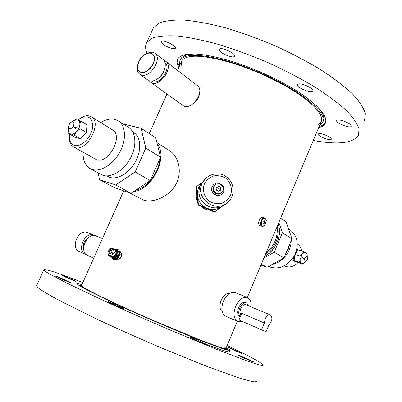 <?xml version="1.0" encoding="UTF-8"?>
<svg xmlns="http://www.w3.org/2000/svg" width="402" height="402" viewBox="0 0 402 402"><rect width="100%" height="100%" fill="white"/><g stroke="black" fill="none" stroke-linecap="round" stroke-linejoin="round"><path stroke-width="0.6" d="M146.202 53.687L147.504 53.009L152.358 52.159L154.865 53.18C162.428 57.988 151.016 77.44 141.981 75.144L139.78 74.234C137.866 72.782 137.047 70.45 137.323 67.24L137.574 65.687M147.861 80.058L147.916 80.099C150.067 81.521 152.73 81.44 155.906 79.857C160.8 76.953 163.865 72.692 165.101 67.079C165.619 63.531 164.865 60.938 162.855 59.305L154.926 53.225M141.524 72.511C147.273 72.345 151.489 68.626 154.167 61.355C154.986 54.426 152.343 51.868 146.238 53.672C141.403 56.305 138.509 60.345 137.559 65.802C137.313 69.576 138.635 71.817 141.524 72.511M150.278 53.139C142.609 51.511 133.384 67.652 139.755 71.561C146.428 77.048 159.589 58.732 152.343 53.984L150.278 53.139M182.629 105.304L182.684 105.344C190.86 111.992 205.97 91.264 197.166 85.405L165.795 61.34M149.217 80.772L150.649 82.279C158.785 88.937 174.538 67.104 165.735 61.295L163.936 60.406M151.78 81.103C158.896 86.329 172.086 68.149 165.021 62.792M157.092 79.159C161.061 76.671 163.624 73.134 164.78 68.536M81.5 285.561L81.425 285.721C82.038 286.757 87.144 289.686 96.741 294.52C110.47 301.309 131.836 311.113 154.363 320.917L200.236 340.022L219.547 347.167C223.411 348.363 225.537 348.795 225.929 348.464L224.839 347.403M81.742 285.018L79.807 285.033C80.425 286.088 85.641 289.083 95.445 294.018C109.475 300.962 131.328 310.987 154.378 321.022C172.006 328.635 187.649 335.152 201.301 340.564L221.035 347.861C224.979 349.082 227.15 349.524 227.547 349.182L226.16 347.911M256.888 381.227L254.903 381.9C251.662 381.523 246.28 380.171 238.763 377.855L207 366.438L163.885 348.971C139.946 338.801 117.218 328.66 95.706 318.56L60.722 301.234C51.953 296.53 45.315 292.691 40.808 289.716C37.999 287.747 36.602 286.395 36.612 285.656L36.788 285.269M81.907 284.646C78.737 283.691 77.169 283.45 77.204 283.928C77.802 284.716 80.229 286.294 84.49 288.656L105.43 299.063C119.791 305.832 136.117 313.208 154.408 321.188C172.674 329.077 188.875 335.826 203.01 341.429L223.422 348.971C227.492 350.232 229.733 350.685 230.145 350.333C230.05 349.901 228.778 348.966 226.321 347.534M231.859 348.65L241.979 353.358C242.381 353.931 228.251 347.72 228.552 347.459L231.859 348.65M247.763 358.981L253.471 361.855C253.923 362.534 238.316 355.654 238.647 355.323L247.763 358.981M204.724 343.479L205.678 344.097C206.186 344.881 189.407 337.539 189.744 337.127C189.317 336.499 201.266 341.564 204.724 343.479M123.308 308.575C120.439 307.771 107.585 302.078 107.942 301.776C107.5 301.018 124.198 308.218 123.947 308.676L123.308 308.575M65.245 280.661L55.496 276.129C55.089 275.465 70.717 282.154 70.471 282.531L65.245 280.661M66.119 277.44L62.456 275.591C62.089 275.033 76.244 281.109 76.013 281.41L66.119 277.44M227.185 345.474C249.853 356.323 261.958 362.911 263.496 365.232L261.702 365.463C258.587 364.785 253.34 363.157 245.954 360.574L214.562 348.499L171.724 330.71C147.881 320.5 125.188 310.465 103.641 300.606L68.481 283.928L48.25 273.249C45.356 271.496 43.863 270.36 43.783 269.832C45.014 268.601 58.024 272.863 82.812 282.611M79.631 285.42L78.526 285.159M205.678 344.097L205.668 344.117C221.663 350.237 229.632 352.75 229.592 351.649M228.261 350.368L227.316 349.74M318.52 124.439L321.062 121.922C323.801 115.871 316.444 106.676 298.998 94.339C281.737 82.611 255.953 70.435 233.054 63.285C203.789 54.778 186.694 53.953 181.769 60.808L181.242 65.33M319.62 125.349L322.665 122.525C325.469 116.344 317.947 106.947 300.103 94.324C282.45 82.325 256.054 69.863 232.627 62.556C202.724 53.878 185.262 53.039 180.247 60.044L179.528 62.405L179.83 65.154M152.599 29.627L153.363 27.939L159.081 23.025C165.162 20.743 173.604 19.763 184.407 20.1C196.472 21.261 210.216 23.854 225.643 27.874C241.713 32.688 258.114 38.617 274.847 45.677C291.309 53.215 306.56 61.194 320.6 69.621C333.539 78.063 344.192 86.189 352.554 93.988C359.418 101.404 363.694 107.952 365.388 113.635L364.549 120.665M318.645 127.68C321.942 126.861 324.138 125.464 325.233 123.494C328.143 117.103 320.359 107.374 301.882 94.299C283.596 81.867 256.21 68.943 231.939 61.38C201.015 52.426 182.975 51.572 177.815 58.813C176.538 61.129 176.865 64.008 178.805 67.456M165.277 45.727C162.287 43.908 160.946 42.506 161.257 41.517C162.287 38.954 177.176 46.109 175.413 48.31C173.795 49.305 170.418 48.446 165.277 45.727M219.477 50.496L219.296 49.27C220.482 46.31 236.507 53.657 234.527 56.245C233.612 58.652 221.256 53.923 219.477 50.496M298.741 83.912C303.002 83.219 314.414 88.978 312.816 90.998C311.635 93.932 295.525 87.184 297.39 84.541L298.741 83.912M343.147 120.876C348.494 122.846 351.182 124.645 351.212 126.288C350.253 128.816 335.102 122.766 336.7 120.499C337.414 119.67 339.559 119.796 343.147 120.876M328.766 136.625C330.675 137.78 331.519 138.66 331.293 139.273C330.519 141.378 316.786 135.801 318.148 133.931C319.987 133.067 323.53 133.966 328.766 136.625M147.112 53.195C145.212 49.054 145.082 45.521 146.72 42.607L152.252 38.11C158.222 36.105 166.564 35.401 177.282 35.989C189.272 37.391 202.96 40.185 218.356 44.376C234.416 49.325 250.833 55.34 267.601 62.431C284.119 69.968 299.445 77.893 313.58 86.204C326.62 94.5 337.389 102.44 345.871 110.017C352.861 117.193 357.267 123.484 359.081 128.886L358.418 135.494C352.815 143.273 337.765 144.931 313.274 140.474M177.85 58.747C177.222 60.873 177.714 63.385 179.327 66.285M319.143 126.494C322.374 125.68 324.555 124.313 325.675 122.394M197.141 54.074C188.176 53.893 182.724 55.476 180.789 58.833L180.327 59.863M323.178 121.303C325.168 117.56 322.705 112.168 315.801 105.133M86.38 254.637L85.531 254.34C76.249 250.853 84.928 230.974 93.847 235.21L94.656 235.612M93.847 235.21L87.495 232.617C78.576 228.386 69.958 248.084 79.234 251.577L79.274 251.592M93.746 258.104L87.721 255.456C78.315 251.923 87.128 231.708 96.173 236.004L102.465 238.572M84.023 250.943C82.154 244.426 84.259 239.597 90.329 236.466M196.618 192.724C195.95 195.9 196.307 198.96 197.683 201.899M200.688 206.07C203.347 208.583 206.482 209.96 210.095 210.206M265.345 218.567C260.627 216.382 259.752 230.23 264.923 225.16L266.375 220.502L265.345 218.567M264.395 220.819C264.787 223.291 264.245 223.999 262.767 222.929L263.33 221.14L264.395 220.819M264.652 225.432L262.174 226.371L261.808 226.205C258.948 224.733 261.833 216.819 264.802 217.959L266.32 220.165M262.878 217.361L262.848 217.351C259.873 216.211 256.994 224.105 259.853 225.577L262.174 226.371M262.762 222.869L263.144 223.326C264.22 222.939 264.496 222.185 263.973 221.065L263.3 221.17M222.145 311.51C216.512 307.314 222.743 292.214 229.637 293.375M115.605 249.416L117.756 249.471C122.143 251.17 117.515 261.345 113.319 259.205L111.851 257.637M111.711 252.587C112.103 250.476 111.48 249.883 109.841 250.808L109.103 252.426C109.505 254.27 110.374 254.325 111.711 252.587M117.756 249.471L118.299 249.722C120.756 251.818 120.63 254.662 117.912 258.26C116.525 259.551 115.178 259.943 113.866 259.446L113.319 259.205M116.233 259.401L116.796 259.647L120.062 258.682L121.158 256.793L121.816 254.707L120.298 251.727L119.826 251.511M120.062 258.682L118.268 257.883M121.816 254.707L120.042 253.903M251.149 306.902C251.511 302.068 250.28 298.957 247.456 297.565L235.21 292.576C230.703 291.5 226.763 294.364 223.381 301.168C220.793 308.54 221.507 313.52 225.517 316.118L237.667 321.459L242.079 321.319M247.456 297.565C242.974 296.51 239.029 299.44 235.622 306.349C233.004 313.826 233.688 318.861 237.667 321.459M248.722 305.892L246.672 302.982L245.542 302.515C242.893 301.882 240.567 303.605 238.562 307.681C237.024 312.083 237.431 315.042 239.783 316.565L240.295 316.786M246.672 302.982C244.024 302.349 241.697 304.078 239.692 308.158C238.27 312.052 238.481 314.907 240.331 316.711M270.345 314.897C268.38 314.439 266.637 315.791 265.109 318.947L264.395 323.012L241.753 313.319L238.964 319.962L266.069 331.781L268.878 325.007C272.295 320.881 272.787 317.51 270.345 314.897L245.974 304.746C243.984 304.269 242.24 305.565 240.738 308.625C239.703 311.419 239.813 313.52 241.079 314.932M261.556 329.836L264.395 323.012M215.939 188.719L218.256 191.236M201.734 183.031L198.965 186.875L198.206 188.638L197.377 192.387L197.417 195.598L196.387 186.714L202.08 182.538M197.417 195.598C198.292 201.397 201.377 205.568 206.668 208.12L198.447 204.502L197.417 195.598M206.668 208.12C212.125 210.291 217.246 209.728 222.04 206.437L214.884 211.728L206.668 208.12M196.387 186.714L195.985 187.221L198.03 204.904L198.447 204.502M214.884 211.728L214.372 212.085L198.03 204.904M199.126 193.709C200.035 205.869 216.216 212.387 225.135 204.216C213.372 215.16 193.186 200.015 200.322 185.593L200.714 184.764C199.312 187.578 198.784 190.563 199.126 193.709M206.638 177.443L200.714 184.764L203.563 180.81L198.965 186.875M216.12 187.799C218.577 187.588 219.603 188.694 219.19 191.126M216.14 187.764L216.356 187.362C219.572 185.694 220.919 186.654 220.407 190.257C217.577 191.865 216.155 191.035 216.14 187.764M213.864 186.759L214.241 186.056C217.633 180.382 226.552 186.749 222.331 191.829C219.115 196.397 211.407 191.784 213.864 186.759M221.366 192.769C217.844 196.568 211.1 191.885 213.392 187.231L214.658 185.498M212.261 186.734L212.688 185.915C216.884 178.744 228.11 186.759 222.743 193.091C218.708 198.694 209.221 192.945 212.261 186.734M221.798 194.04C217.256 198.337 209.367 192.478 212.13 186.86L213.427 184.965M112.414 254.029C113.861 249.129 112.696 247.883 108.927 250.285C106.304 253.888 109.801 257.697 112.414 254.029M110.379 248.582L107.887 252.059L108.465 255.767L110.48 256.662L113.565 256.903L116.067 253.416L115.469 249.707L113.464 248.793L110.379 248.582M108.465 255.767L111.55 256.009L113.565 256.903M111.55 256.009L114.057 252.511L116.067 253.416M114.057 252.511L113.464 248.793M115.64 250.21C118.585 251.607 115.253 258.581 112.349 257.084L111.791 256.838M115.801 250.773L116.088 252.979M115.887 253.818L114.148 256.33M112.887 256.913L111.806 256.838M114.615 249.315L117.404 250.22C118.982 251.22 119.309 252.994 118.384 255.531C117.082 257.989 115.505 258.958 113.655 258.446L112.856 258.094C114.711 258.607 116.289 257.637 117.59 255.18C116.289 257.637 114.711 258.607 112.856 258.094L110.982 256.737M116.61 249.863C118.188 250.863 118.515 252.632 117.59 255.18C118.515 252.632 118.188 250.863 116.61 249.863M115.816 249.501C117.394 250.501 117.721 252.275 116.791 254.818C115.49 257.28 113.912 258.255 112.057 257.742M284.46 265.848L285.792 266.451C290.164 267.747 294.244 266.436 298.038 262.521M301.726 250.994C301.219 247.853 299.771 245.506 297.374 243.964M296.641 261.873L294.797 261.395L291.741 259.752M268.747 266.35L270.692 267.229C280.219 269.581 288.169 265.657 294.55 255.466C299.229 244.456 297.776 235.949 290.184 229.944L288.561 228.914M272.335 264.35C276.626 263.546 280.511 261.38 283.978 257.863L267.049 267.295L260.948 265.069M283.998 257.838C288.656 252.798 291.068 247.019 291.229 240.496M285.48 254.29L288.234 249.366L289.757 244.029M280.611 218.256L286.108 221.798L291.952 238.758L283.993 257.853L274.239 252.22L263.893 258.059M267.049 267.295L261.325 264.179M264.581 256.426C275.847 250.903 282.611 234.688 278.179 224.045M278.857 222.427L282.37 232.813L274.239 252.22M264.642 256.27C275.757 250.702 282.415 234.738 278.134 224.145M277.496 225.668C279.697 237.326 275.656 246.949 265.37 254.536M266.119 252.757C274.481 245.592 278.134 236.899 277.073 226.673M156.916 142.665L169.84 150.916C178.644 156.423 182.754 172.368 175.624 184.819C168.528 197.231 152.685 203.221 143.413 200.075L129.64 192.814M194.603 102.495C197.437 99.927 199.08 96.897 199.533 93.405M133.6 191.533C152.046 190.216 168.533 156.775 157.227 143.901M135.484 190.297C147.142 187.96 159.247 172.378 159.976 158.584M160.021 155.016L157.971 146.871M98.219 173.011L99.485 179.609L114.761 187.85L130.977 193.261L150.232 180.604L160.574 157.232L155.68 137.73L141.072 128.318L124.444 124.233L124.037 124.519M99.485 179.609L115.711 184.955L130.977 193.261M106.842 175.895L109.726 177.312C117.741 180.006 129.605 172.845 135.68 161.343C141.841 149.871 140.79 136.791 133.675 132.469L132.76 131.957M115.711 184.955L135.183 171.91L145.805 148.072L141.072 128.318M109.113 177.096L108.746 176.815M134.484 133.183L134.911 133.363M145.805 148.072L160.574 157.232M135.183 171.91L150.232 180.604M83.169 152.383C82.822 160.177 85.139 165.574 90.118 168.574L102.817 175.287C111.304 178.146 123.947 170.478 130.469 158.167C137.077 145.896 136.017 131.926 128.494 127.344L118.283 120.866M90.118 168.574L92.118 169.428C100.595 172.257 113.329 164.423 119.957 151.931C126.675 139.484 125.705 125.379 118.193 120.811C113.168 117.952 107.349 118.55 100.731 122.6M69.43 137.092L69.4 138.785C69.581 142.69 70.948 145.408 73.496 146.931L96.515 159.71C108.605 164.378 123.806 135.6 112.364 129.781L91.244 116.746C88.661 115.268 85.621 115.404 82.114 117.153L80.707 117.967M73.496 146.931L74.888 147.519C86.953 152.107 102.646 122.504 91.244 116.746M69.677 134.127L69.435 137.484C69.667 141.705 71.33 144.343 74.42 145.398C80.566 147.383 90.189 138.796 92.289 129.293C93.41 118.706 89.641 114.882 80.998 117.816L77.717 120.042M80.591 120.942L75.139 119.545L72.199 121.891C74.028 120.253 75.747 119.605 77.37 119.952L78.154 120.273C79.385 121.062 79.953 122.484 79.862 124.54C79.626 127.122 78.546 129.484 76.621 131.625C74.626 133.635 72.727 134.439 70.913 134.037L68.707 133.57L75.094 137.258L80.511 138.78L86.465 132.504L86.917 124.756L80.591 120.942L79.862 124.54L80.109 128.735L86.465 132.504M80.109 128.735L76.621 131.625L74.119 135.077L70.229 133.755C68.958 132.956 68.375 131.509 68.486 129.409L68.752 127.756M72.792 121.937C75.646 122.635 72.531 129.434 69.717 128.63C66.888 127.896 69.983 121.168 72.792 121.937M68.707 133.57L68.722 127.675M74.119 135.077L80.511 138.78M291.952 238.758L282.37 232.813M296.445 250.737L297.465 249.572L296.802 249.351M297.465 249.572L298.294 250.039M296.535 261.998L291.787 259.702M293.189 260.189L293.39 257.471M294.249 259.069L294.033 256.406M295.983 252.185L297.173 251.325M294.143 260.521L297.485 262.33L302.822 264.189L299.495 262.38L294.143 260.521L294.51 255.541M299.495 262.38L300.143 259.385L299.972 256.099L302.294 254.029L303.791 251.687L298.42 249.888L295.646 253.074M299.972 256.099L295.063 254.431M303.791 251.687L307.088 253.556L307.274 256.466L307.048 254.436L306.404 253.215L305.309 252.556L303.937 252.742L302.294 254.029L300.143 259.385C300.033 261.421 300.51 262.767 301.575 263.431L303.224 263.521L305.123 262.119L302.822 264.189M305.57 261.561L305.123 262.119L305.56 261.561M307.153 256.386C308.193 259.029 307.52 260.717 305.123 261.451C304.073 258.803 304.751 257.114 307.153 256.386M202.116 183.438C194.397 199.07 217.412 214.502 228.808 201.357C235.698 194.332 234.165 181.744 225.884 176.453C219.723 171.865 207.819 172.955 202.513 182.588L202.116 183.438M204.372 183.9C202.176 190.04 204.015 196.829 209.04 201.085C212.829 203.311 216.884 204.095 221.195 203.437C225.261 201.874 228.361 199.201 230.492 195.412C232.657 189.272 230.803 182.523 225.803 178.287C222.03 176.066 217.995 175.277 213.688 175.92C209.628 177.463 206.517 180.121 204.372 183.9M147.916 80.099L139.78 74.234M182.684 105.344L150.649 82.279M137.559 65.802L137.323 67.24M146.238 53.672L147.504 53.009M36.612 285.656L43.783 269.832M227.165 350.102L227.487 349.333M79.47 285.782L79.807 285.033M153.363 27.939L146.72 42.607M325.635 122.525L325.233 123.494M180.789 58.833L180.247 60.044M85.531 254.34L79.234 251.577M262.848 217.351L264.802 217.959M220.407 190.257L219.648 190.92M214.241 186.056L213.763 186.533M181.769 60.808L177.518 70.335L181.769 60.808M166.956 94.018L149.288 133.615L166.956 94.018M123.751 190.849L81.425 285.721L123.751 190.849M135.258 133.67L132.871 132.163M109.55 177.257L107.078 175.895M69.435 137.484L69.4 138.785M80.998 117.816L82.114 117.153M73.099 126.59L74.677 127.645L76.189 127.504L75.586 128.524L75.395 127.725L73.295 126.263M303.264 258.22L304.666 258.471M302.666 257.732L302.078 257.994L302.354 257.159L302.666 257.732L304.701 258.37M321.444 121.007L247.325 297.51M237.331 321.309L225.622 349.192"/></g></svg>
